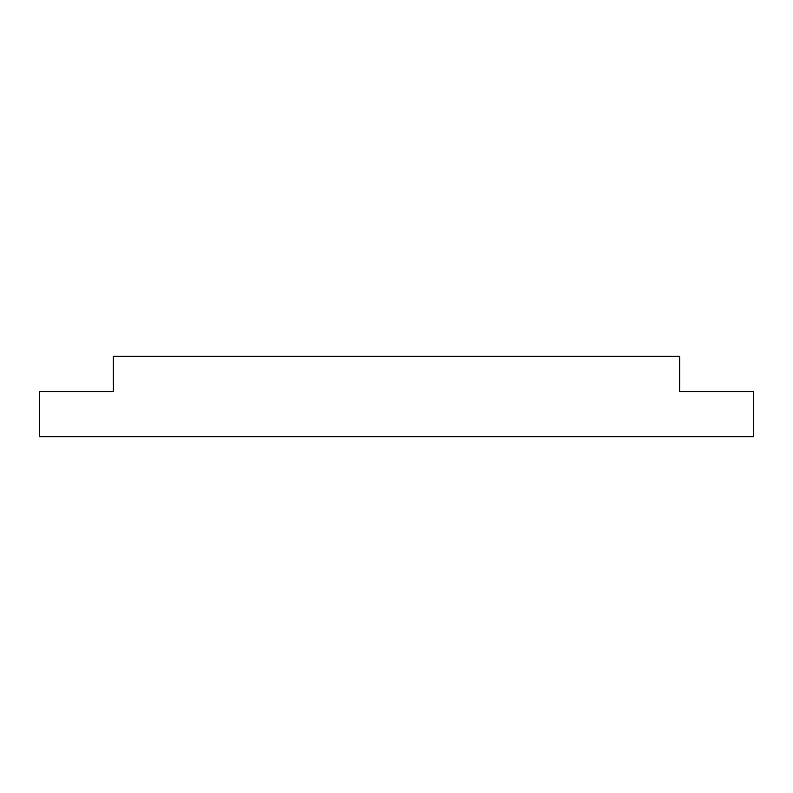 <?xml version="1.0" encoding="UTF-8"?>
<svg xmlns="http://www.w3.org/2000/svg" width="793" height="793" viewBox="0 0 793 793"><rect width="100%" height="100%" fill="white"/><g stroke="black" fill="none" stroke-linecap="round" stroke-linejoin="round"><path stroke-width="1.19" d="M679.73 391.613L679.73 356.305L113.27 356.305L113.27 391.613L39.65 391.613L39.65 436.695L753.35 436.695L753.35 391.613L679.73 391.613"/></g></svg>
